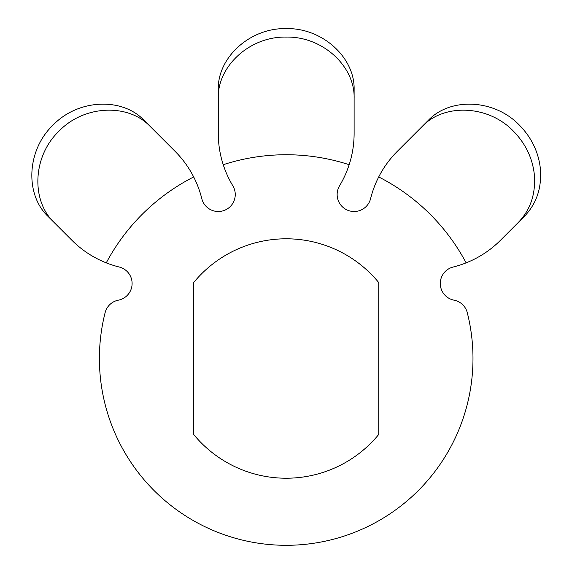 <?xml version="1.0" encoding="UTF-8"?>
<svg xmlns="http://www.w3.org/2000/svg" width="572" height="572" viewBox="0 0 572 572"><rect width="100%" height="100%" fill="white"/><g stroke="black" fill="none" stroke-linecap="round" stroke-linejoin="round"><path stroke-width="0.86" d="M422.308 126.34L428.364 120.284C450.157 97.269 494.265 98.849 519.476 125.225C531.238 137.259 538.152 151.308 540.218 167.374C542.163 186.944 536.901 203.267 524.417 216.345L518.368 222.394C530.83 209.359 536.107 193.021 534.198 173.395C532.174 157.386 525.26 143.336 513.477 131.231C488.381 104.962 444.222 103.21 422.308 126.34L397.411 151.237C389.789 158.866 383.562 167.439 378.714 176.948A203.775 203.775 0 0 1 466.123 262.855A101.887 101.887 0 0 1 453.16 267.024A16.981 16.981 0 0 0 454.039 300.171A16.981 16.981 0 0 1 467.274 312.677A186.794 186.794 0 0 1 286.193 545.302A186.794 186.794 0 0 1 105.112 312.677A16.981 16.981 0 0 1 118.354 300.171A16.981 16.981 0 0 0 119.233 267.024A101.887 101.887 0 0 1 106.27 262.855A203.775 203.775 0 0 1 193.679 176.948C188.832 167.439 182.597 158.866 174.982 151.237L150.086 126.34C128.271 103.31 84.127 104.848 58.916 131.231C32.647 156.328 30.895 200.486 54.025 222.394L47.969 216.345C24.953 194.544 26.534 150.436 52.917 125.225C78.006 98.963 122.136 97.168 144.03 120.284L150.086 126.34M218.275 98.091L218.275 89.532C217.41 57.843 249.714 27.771 286.193 28.6C322.515 27.771 354.983 57.708 354.118 89.532L354.118 98.091C354.976 66.388 322.68 36.265 286.193 37.087C249.871 36.258 217.41 66.245 218.275 98.091L218.275 133.305C218.282 144.087 219.934 154.554 223.237 164.707A203.775 203.775 0 0 1 349.156 164.707A101.887 101.887 0 0 1 339.568 185.778A16.981 16.981 0 0 0 352.052 211.383A16.981 16.981 0 0 0 370.599 198.634A101.887 101.887 0 0 1 378.714 176.948M106.27 262.855C93.279 257.707 81.803 250.157 71.836 240.204L54.025 222.394M518.368 222.394L500.557 240.204C490.59 250.157 479.107 257.707 466.123 262.855M354.118 98.091L354.118 133.305C354.111 144.087 352.459 154.554 349.156 164.707M223.237 164.707A101.887 101.887 0 0 0 232.825 185.778A16.981 16.981 0 0 1 224.767 210.217A16.981 16.981 0 0 1 201.794 198.634A101.887 101.887 0 0 0 193.679 176.948M378.743 282.568A119.72 119.72 0 0 0 193.651 282.568L193.651 434.448A119.72 119.72 0 0 0 378.743 434.448L378.743 282.568"/></g></svg>
